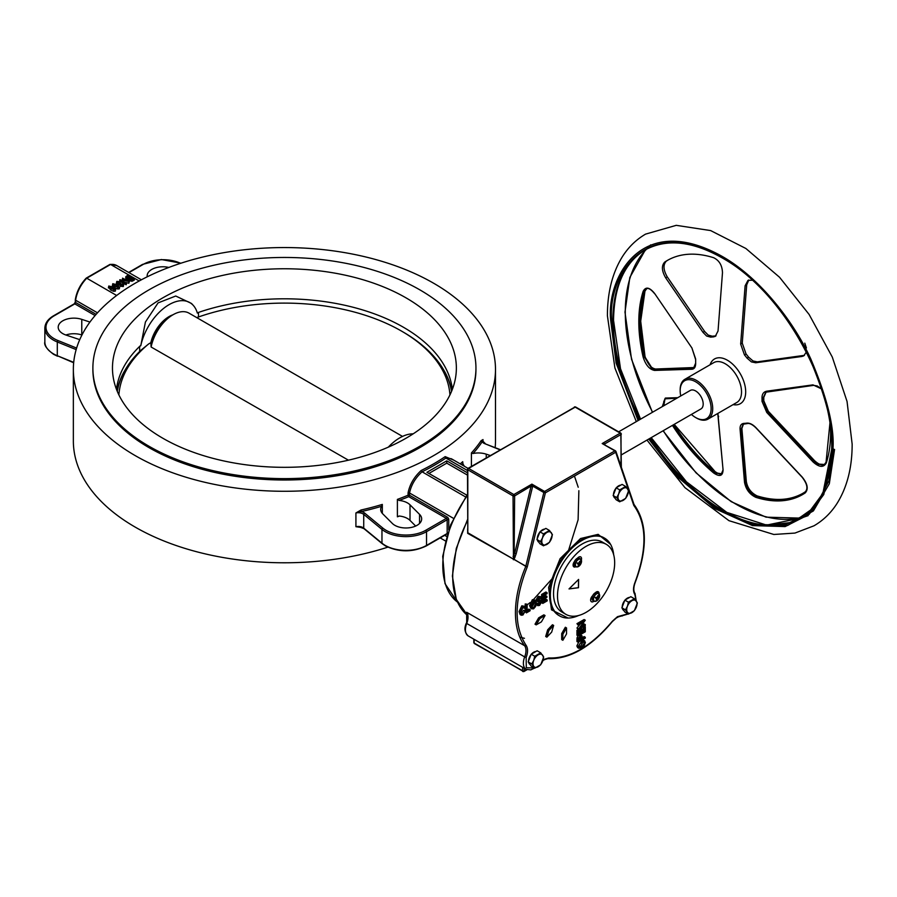<?xml version="1.0" encoding="UTF-8"?>
<svg xmlns="http://www.w3.org/2000/svg" width="897" height="897" viewBox="0 0 897 897"><rect width="100%" height="100%" fill="white"/><g stroke="black" fill="none" stroke-linecap="round" stroke-linejoin="round"><path stroke-width="1.35" d="M765.152 525.384L793.251 522.256L815.463 506.57L829.019 480.646L833.526 449.005M568.115 618.044L551.476 609.837L548.572 587.49L560.098 558.663L580.527 538.548L598.142 534.354L610.622 544.423M579.832 559.033A4.328 2.5 -60 0 1 581.166 563.137L581.166 563.137A4.328 2.5 -60 0 1 579.967 565.222L579.967 565.222A4.328 2.5 -60 0 1 577.141 566.926A4.328 2.5 -60 0 1 575.739 563.013A4.328 2.5 -60 0 1 579.832 559.033M597.94 593.433A4.328 2.5 -60 0 1 599.286 597.537L599.286 597.537A4.328 2.5 -60 0 1 598.086 599.622L598.086 599.622A4.328 2.5 -60 0 1 595.26 601.326A4.328 2.5 -60 0 1 593.859 597.424A4.328 2.5 -60 0 1 597.94 593.433M650.729 244.859L647.455 247.74M645.425 249.77L629.84 277.442L624.985 312.122L631.533 359.271L652.388 412.328M415.659 526.046L410.019 520.417A15.72 9.071 0 0 0 407.518 518.533A15.72 9.071 0 0 0 399.154 516.01L397.393 516.807L397.393 499.394A211.064 121.857 0 0 0 408.079 495.211L408.74 496.658A1.121 0.65 120 0 0 409.537 495.279L447.166 517.008A1.121 0.65 120 0 1 446.37 518.376L408.74 496.658A212.197 122.508 180 0 1 399.154 500.436L397.393 499.394M381.629 506.278A212.197 122.508 180 0 1 361.39 511.548L355.918 512.949L360.975 510.023A211.064 121.857 0 0 0 382.324 504.417L381.629 506.278A15.72 9.071 0 0 0 380.687 509.361A15.72 9.071 0 0 0 382.795 513.903L392.337 523.444A15.72 9.071 0 0 0 410.019 527.671A15.72 9.071 0 0 0 421.668 518.915A15.72 9.071 0 0 0 419.561 514.373L410.019 504.832A15.72 9.071 0 0 0 407.518 502.948A15.72 9.071 0 0 0 399.154 500.436M471.407 466.418L471.407 452.985A211.064 121.857 0 0 0 481.117 440.662L483.001 439.575L482.16 441.817A212.197 122.508 180 0 1 473.033 453.501L471.407 452.985M382.324 504.417L382.324 513.398M361.334 527.358A211.064 121.857 180 0 1 360.975 527.436L355.918 526.696L361.39 527.122M408.079 492.845L409.537 492.991L409.537 495.279A1.121 0.65 180 0 0 408.079 495.211L408.079 492.845C409.794 484.346 414.167 476.901 421.198 470.477L422.061 471.8C415.389 477.877 411.207 484.941 409.537 492.991L453.422 518.32M421.198 470.477A211.064 121.857 0 0 0 445.17 456.64L453.714 460.105M412.698 523.097L410.792 521.191M433.666 283.25A211.064 121.857 180 0 1 495.492 369.418A211.064 121.857 180 0 1 365.191 482.003A211.064 121.857 180 0 1 135.167 455.586A211.064 121.857 180 0 1 73.352 369.418A211.064 121.857 180 0 1 203.641 256.834A211.064 121.857 180 0 1 433.666 283.25M73.352 369.418L73.352 440.92A211.064 121.857 0 0 0 135.167 527.088A211.064 121.857 0 0 0 387.818 547.159M495.166 447.581A211.064 121.857 0 0 0 495.492 440.92L495.492 369.418M92.884 368.039L92.884 369.418A191.532 110.578 0 0 0 148.98 447.614A191.532 110.578 0 0 0 357.712 471.587A191.532 110.578 0 0 0 475.948 369.418L475.948 368.039A191.532 110.578 0 0 0 419.852 289.854A191.532 110.578 0 0 0 211.12 265.882A191.532 110.578 0 0 0 92.884 368.039A191.532 110.578 0 0 0 148.98 446.235A191.532 110.578 0 0 0 357.712 470.207A191.532 110.578 0 0 0 475.948 368.039M451.774 390.834A168.344 97.201 -0 0 0 444.845 371.896L439.048 362.837A167.84 96.91 180 0 1 451.527 391.44M452.368 389.32A168.344 97.201 0 0 0 403.459 327.27A168.344 97.201 0 0 0 198.484 312.425A168.344 97.201 0 0 0 197.284 312.84M193.18 305.283A41.542 23.984 -60 0 0 164.185 307.951A41.542 23.984 -60 0 0 140.784 345.737L145.415 322.034L158.051 302.906L175.734 296.021L191.498 303.466L193.18 305.283A41.542 23.984 -60 0 1 197.351 313.075L198.484 312.425L198.484 316.977M140.448 345.625A168.344 97.201 0 0 0 139.652 346.388A168.344 97.201 0 0 0 116.464 389.32M406.005 297.849A171.944 99.275 0 0 0 212.757 277.801A171.944 99.275 0 0 0 112.944 375.417A171.944 99.275 0 0 0 162.828 438.241A171.944 99.275 0 0 0 344.269 461.114A171.944 99.275 0 0 0 455.889 375.417A171.944 99.275 0 0 0 406.005 297.849M388.311 447.143A41.542 23.984 -60 0 1 399.77 437.848A41.542 23.984 -60 0 1 413.169 433.845M196.735 317.605A165.665 95.643 180 0 1 401.564 331.116L403.101 332.013A167.84 96.91 180 0 1 439.048 362.837M348.44 460.183L151.122 347.016L150.842 342.665A26.944 15.552 -60 0 1 169.073 316.574A26.944 15.552 -60 0 1 172.942 314.802M804.486 355.324L757.303 361.85L753.009 360.975L748.603 357.163A47.72 27.549 -120 0 0 746.069 354.001L742.256 343.136L746.696 284.898L748.816 279.987M716.041 335.826L714.898 336.005A47.72 27.549 -120 0 0 712.353 336.229L708.238 335.119L704.582 331.419L667.278 276.915C663.287 269.986 662.961 264.738 666.292 261.173A134.729 77.781 60 0 1 668.108 260.007M712.353 336.229L710.76 337.149L706.634 336.039L702.99 332.339L665.675 277.835C661.694 270.905 661.369 265.658 664.699 262.092A134.729 77.781 60 0 1 667.301 260.466A134.729 77.781 60 0 1 713.664 257.719C719.304 260.466 722.242 265.49 722.477 272.755L718.037 330.993L715.29 336.375L713.294 336.924L714.898 336.005M806.325 352.106L803.734 355.862L801.896 356.479L755.7 362.769L751.417 361.895L747.01 358.082L748.603 357.163M691.912 369.25L654.608 370.416C649.518 369.519 645.683 365.068 643.138 357.096A135.649 78.319 60 0 1 638.81 321.731A135.649 78.319 60 0 1 643.138 291.357C645.683 286.468 649.506 287.163 654.608 293.454L691.912 347.969L695.668 359.697A46.947 27.112 -120 0 0 695.668 363.027C695.713 366.929 694.469 369.003 691.912 369.25A0.841 0.706 -91.9 0 1 692.26 368.151L654.956 369.317L651.401 368.017L644.349 356.883L643.138 357.096M717.892 413.405L723.06 469.871C722.814 476.083 719.652 477.103 713.586 472.921A135.649 78.319 60 0 1 672.447 425.38M662.278 406.61L665.339 398.055L677.751 397.685M710.76 337.149A47.72 27.549 60 0 1 713.294 336.924M646.636 249.097A156.762 90.507 -120 0 0 652.601 412.205M663.264 430.672A156.762 90.507 -120 0 0 736.134 504.282A156.762 90.507 -120 0 0 801.537 517.39M743.31 424.113L741.64 428.856L746.091 481.958C747.033 487.508 749.993 491.915 754.949 495.178L756.72 495.951L754.556 495.413C749.589 492.15 746.64 487.744 745.699 482.194L744.51 482.261L740.07 429.158C739.879 425.514 741.247 423.586 744.174 423.362A0.841 0.65 88.6 0 0 744.757 423.788L744.757 423.788A0.841 0.65 88.6 0 0 745.015 423.72M830.6 429.091A135.649 78.319 60 0 1 826.328 462.852C823.659 467.819 819.208 467.483 812.962 461.843L766.767 412.463L767.597 411.656L763.538 401.094L768 411.42L814.207 460.789L818.58 464.074L824.433 464.489M826.07 462.516L824.242 464.601L818.187 464.31L813.803 461.024L767.597 411.656L768.236 411.454M673.905 424.539A134.729 77.781 -120 0 0 714.718 471.699L716.445 472.954L721.524 473.807M723.06 469.871L721.334 473.93L716.053 473.179L714.315 471.934L713.586 472.921M646.423 288.912L644.752 291.357A134.729 77.781 -120 0 0 640.458 321.53A134.729 77.781 -120 0 0 644.752 356.658L651.794 367.781L655.359 369.082L693.897 367.647M663.051 430.795L696.061 472.865L731.212 501.67L766.038 517.165L800.348 518.118M803.129 517.378L808.107 515.64M680.756 395.947A21.898 12.636 60 0 1 680.161 390.733L680.161 389.814A23.019 13.287 60 0 1 684.927 379.274A23.019 13.287 60 0 1 696.442 380.418A23.019 13.287 60 0 1 711.478 400.701A23.019 13.287 60 0 1 707.946 419.146A23.019 13.287 60 0 1 696.442 418.002L695.646 417.542A21.898 12.636 60 0 1 691.419 414.425M680.161 390.733A21.898 12.636 60 0 1 695.646 381.797A21.898 12.636 60 0 1 711.119 408.606A21.898 12.636 60 0 1 695.646 417.542L696.442 418.002M618.627 431.827L690.309 390.43A10.663 6.156 60 0 1 695.646 390.957A10.663 6.156 60 0 1 702.609 400.354A10.663 6.156 60 0 1 700.972 408.909L621.352 454.88M467.875 614.669L466.664 612.27L466.72 623.46A13.477 7.781 120 0 0 468.212 635.928C464.624 632.52 464.007 628.259 466.362 623.112L466.619 623.067M451.449 458.793L468.032 468.369L467.472 469.333A1.121 0.65 180 0 1 467.808 468.873A1.121 0.65 60 0 1 468.593 468.425A1.121 0.65 120 0 0 467.808 469.793A1.121 0.65 180 0 1 467.472 469.333L467.808 532.762L513.443 559.111L513.05 495.918A1.121 0.65 -60 0 1 513.846 494.55L531.887 484.133L532.639 486.062L531.136 486.062L531.887 484.133L544.591 491.466A1.121 0.65 -120 0 1 545.387 492.834L543.84 492.531L525.788 566.366L527.268 566.938L467.673 533.334L467.662 528.826M623.718 610.409A7.299 4.216 -60 0 1 622.383 608.514M622.215 606.977A7.299 4.216 -60 0 1 624.716 600.508M625.209 599.936A7.299 4.216 -60 0 1 627.373 598.131A7.299 4.216 -60 0 1 629.537 597.436M530.037 664.486A7.299 4.216 -60 0 1 528.714 662.603M528.535 661.055A7.299 4.216 -60 0 1 531.046 654.597M531.529 654.014A7.299 4.216 -60 0 1 533.693 652.22A7.299 4.216 -60 0 1 535.857 651.514M538.772 542.113A7.299 4.216 -60 0 1 537.449 540.218M537.269 538.682A7.299 4.216 -60 0 1 539.781 532.213M540.263 531.641A7.299 4.216 -60 0 1 542.427 529.835A7.299 4.216 -60 0 1 544.591 529.14M614.983 498.115A7.299 4.216 -60 0 1 613.66 496.22M613.481 494.684A7.299 4.216 -60 0 1 615.992 488.215M616.474 487.632A7.299 4.216 -60 0 1 618.638 485.838A7.299 4.216 -60 0 1 620.802 485.131M578.655 615.499A44.906 25.923 -60 0 1 559.661 615.936A44.906 25.923 -60 0 1 552.787 579.955A44.906 25.923 -60 0 1 582.119 540.375A44.906 25.923 -60 0 1 604.578 538.155A44.906 25.923 -60 0 1 613.683 554.828M586.089 612.337A40.421 23.333 -60 0 1 565.884 614.344A40.421 23.333 -60 0 1 559.683 581.951A40.421 23.333 -60 0 1 586.089 546.34A40.421 23.333 -60 0 1 606.294 544.333A40.421 23.333 -60 0 1 612.494 576.726A40.421 23.333 -60 0 1 586.089 612.337M565.884 614.344L561.914 612.046A40.421 23.333 -60 0 1 555.714 579.664A40.421 23.333 -60 0 1 582.119 544.042A40.421 23.333 -60 0 1 602.324 542.046L606.294 544.333M575.908 566.669A3.924 2.265 -60 0 1 575.863 566.691A3.924 2.265 -60 0 1 573.901 566.893A3.924 2.265 -60 0 1 574.394 561.612A4.496 2.59 120 0 0 573.856 563.966A4.496 2.59 120 0 0 574.786 566.029L576.009 566.736A4.496 2.59 -60 0 1 575.078 564.673A4.496 2.59 -60 0 1 579.653 558.741A4.496 2.59 -60 0 1 580.505 558.954A4.496 2.59 -60 0 1 581.211 559.806M573.867 566.87A3.924 2.265 120 0 0 575.784 566.646A3.924 2.265 120 0 0 575.829 566.624M594.072 601.102A3.924 2.265 -60 0 1 593.422 601.573A3.924 2.265 -60 0 1 591.448 601.775A3.924 2.265 -60 0 1 592.469 595.9A26.383 15.238 -60 0 0 592.648 595.72A4.496 2.59 120 0 0 591.975 598.377A4.496 2.59 120 0 0 592.906 600.429L594.128 601.136A4.496 2.59 -60 0 1 593.197 599.084A4.496 2.59 -60 0 1 597.772 593.152A4.496 2.59 -60 0 1 598.624 593.354A4.496 2.59 -60 0 1 599.331 594.206M591.415 601.741A3.924 2.265 120 0 0 593.343 601.528A3.924 2.265 120 0 0 593.993 601.057M579.428 562.318L580.101 562.632A7.277 5.617 -90.8 0 0 580.292 561.365L579.552 561.376A7.277 5.617 89.2 0 1 579.361 562.632A1.132 0.65 -60 0 0 578.991 563.002L577.971 562.968L579.866 564.045A1.132 0.65 -60 0 1 579.496 564.404L577.769 563.17M597.548 596.729L598.221 597.032A7.277 5.617 -90.8 0 0 598.4 595.765L597.671 595.776A7.277 5.617 89.2 0 1 597.48 597.043A1.132 0.65 -60 0 0 597.11 597.402L596.09 597.368M596.651 599.263L597.021 599.835L596.292 599.846A7.277 5.617 89.2 0 0 596.875 598.815A1.132 0.65 -60 0 1 596.752 598.467L595.754 598.355L596.113 597.301M578.531 564.852L578.901 565.435L578.173 565.446A7.277 5.617 89.2 0 0 578.756 564.415A1.132 0.65 -60 0 1 578.632 564.056L577.634 563.955L577.993 562.901M596.752 598.467L595.092 597.424M578.632 564.056L576.973 563.024M598.4 595.765L597.671 595.81M580.292 561.365L579.552 561.41M598.221 597.032A1.132 0.65 -60 0 1 598.344 597.391L597.503 596.942M580.101 562.632A1.132 0.65 -60 0 1 580.224 562.98L579.384 562.531M597.021 599.835A7.277 5.617 -90.8 0 0 597.615 598.815L595.888 597.581M598.579 598.321L596.057 597.413L598.579 598.321L598.938 597.256L598.344 597.391M578.901 565.435A7.277 5.617 -90.8 0 0 579.496 564.404M577.96 563.002L580.46 563.91L580.819 562.856L580.224 562.98M580.46 563.91L579.866 564.045M576.861 566.949A4.496 2.59 -60 0 1 576.009 566.736L576.995 566.982L579.967 565.222L581.166 563.137L580.505 558.954L579.271 558.248A4.496 2.59 120 0 0 577.365 558.304A34.243 19.768 -60 0 1 577.814 557.844A3.924 2.265 -60 0 1 580.729 556.902A3.924 2.265 -60 0 1 581.346 559.986M594.98 601.349A4.496 2.59 -60 0 1 594.128 601.136L595.115 601.382L598.086 599.622L599.286 597.537L598.624 593.354L597.391 592.648A4.496 2.59 120 0 0 595.294 592.794A3.924 2.265 -60 0 1 598.277 591.785A3.924 2.265 -60 0 1 599.084 593.747M599.005 593.668A3.924 2.265 120 0 0 598.243 591.762M581.29 559.851A3.924 2.265 120 0 0 580.684 556.88M569.09 588.869L578.419 587.681L578.52 579.507M592.648 595.72A4.496 2.59 -60 0 1 595.294 592.794M574.394 561.612A4.496 2.59 -60 0 1 577.365 558.304M569.023 588.925L578.599 579.428L578.498 587.726L569.023 588.925M618.672 494A7.299 4.216 -60 0 1 623.146 488.439A7.299 4.216 -60 0 1 627.608 488.831A7.299 4.216 -60 0 1 627.608 494.796A7.299 4.216 -60 0 1 623.146 500.358A7.299 4.216 -60 0 1 618.672 499.954A7.299 4.216 -60 0 1 618.672 494L616.721 497.566L619.704 501.804L625.658 498.373L628.64 490.693L625.658 486.454L619.704 489.897L618.672 494M542.461 537.998A7.299 4.216 -60 0 1 546.935 532.437A7.299 4.216 -60 0 1 551.397 532.84A7.299 4.216 -60 0 1 551.397 538.794A7.299 4.216 -60 0 1 546.935 544.356A7.299 4.216 -60 0 1 542.461 543.952A7.299 4.216 -60 0 1 542.461 537.998L540.51 541.575L543.492 545.813L549.446 542.371L552.429 534.69L549.446 530.452L543.492 533.894L542.461 537.998M533.726 660.371A7.299 4.216 -60 0 1 538.2 654.821A7.299 4.216 -60 0 1 542.663 655.214A7.299 4.216 -60 0 1 542.663 661.179A7.299 4.216 -60 0 1 538.2 666.729A7.299 4.216 -60 0 1 533.726 666.336A7.299 4.216 -60 0 1 533.726 660.371L531.775 663.948L534.758 668.187L540.723 664.744L543.694 657.064L540.723 652.825L534.758 656.268L533.726 660.371M627.407 606.294A7.299 4.216 -60 0 1 631.88 600.732A7.299 4.216 -60 0 1 636.343 601.136A7.299 4.216 -60 0 1 636.343 607.09A7.299 4.216 -60 0 1 631.88 612.651A7.299 4.216 -60 0 1 627.407 612.247A7.299 4.216 -60 0 1 627.407 606.294L625.456 609.87L628.438 614.109L634.392 610.666L637.375 602.986L634.392 598.748L628.438 602.19L627.407 606.294M583.252 641.523L580.639 646.176L579.002 646.827M534.163 601.012L534.477 602.706L531.742 607.437M580.381 636.668L580.393 638.709L578.991 639.527M583.364 642.196L584.552 642.891L581.828 646.86L580.639 646.176M581.828 646.86L579.451 647.387L578.89 646.143L580.09 643.407L583.992 641.658L584.552 642.891M532.381 607.202L533.569 607.886L532.246 608.009L531.495 605.946L533.592 601.338L535.363 601.708L534.298 601.091M534.926 601.214L535.666 603.389L534.477 602.706M535.666 603.389L533.569 607.886M619.704 489.897L616.138 487.833L619.109 486.107L622.092 484.391L625.658 486.454M619.704 501.804L616.138 499.752L613.156 495.514L616.138 487.833M616.721 497.566L613.156 495.514M543.492 533.894L539.927 531.831L545.881 528.389L549.446 530.452M543.492 545.813L539.927 543.75L536.944 539.512L539.927 531.831M540.51 541.575L536.944 539.512M534.758 656.268L531.192 654.216L537.146 650.774L540.723 652.825M534.758 668.187L531.192 666.123L528.21 661.885L531.192 654.216M531.775 663.948L528.21 661.885M628.438 602.19L624.873 600.127L630.826 596.684L634.392 598.748M628.438 614.109L624.873 612.046L621.89 607.807L624.873 600.127M625.456 609.87L621.89 607.807M580.393 636.915L581.581 637.61L581.581 639.404L580.393 638.709M581.581 639.404L578.991 640.895L580.258 636.735L581.581 637.61L580.258 636.735M582.22 639.886L584.295 640.604L585.393 642.398L584.272 645.481L581.817 647.735L578.812 648.296L578.06 646.625L581.727 641.243L584.665 640.75L583.756 640.29M584.463 627.238L585.293 626.756L585.293 631.791L578.15 635.917L578.15 630.983L578.991 630.501L578.991 634.583L581.211 633.293L581.211 629.436L582.052 628.954L582.052 632.811L584.463 631.421L584.463 627.238L583.353 626.599M579.608 627.9L585.293 624.615L585.293 625.467L578.15 629.593L583.846 621.913L578.15 625.198L578.15 624.346L585.293 620.219L579.608 627.9M521.011 611.821L521.729 614.176L522.906 614.041L525.373 610.801L522.929 614.994L521.28 615.219L520.26 612.247L522.996 606.495L524.521 606.327L525.272 607.639L524.532 608.278L522.962 607.471L521.011 611.821M523.265 607.336L524.532 608.278L522.962 607.471M530.105 609.781L530.105 610.745L526.393 612.886L526.393 604.634L527.133 604.208L527.133 611.496L530.105 609.781L528.905 609.097L527.133 610.117M533.58 600.373L535.397 600.205L536.406 602.986L535.688 606.372L533.58 608.85L531.473 608.771L530.755 606.361L533.58 600.373L532.392 599.689L535.397 600.205M530.99 608.491L529.555 605.666L530.755 606.361M562.868 634.28L562.868 640.279L566.534 633.921L566.534 627.934L562.868 634.28L561.679 633.596L565.345 627.25L566.534 627.934M541.384 621.879L545.051 615.533L539.859 618.526L536.193 624.873L541.384 621.879M548.863 630.49L546.878 637.173L551.666 632.116L553.651 625.433L548.863 630.49L547.675 629.806L552.462 624.749L553.651 625.433M547.17 599.925L547.17 600.889L542.808 603.412L542.808 595.159L547.08 592.693L547.08 593.657L543.56 595.698L543.56 598.265L546.901 596.337L546.901 597.301L543.56 599.23L543.56 602.01L547.17 599.925L545.981 599.241L543.56 600.642M537.965 603.916L539.859 601.472L541.048 602.156L537.841 601.663L537.337 600.474L539.411 597.01L541.014 596.774L541.609 598.209L540.869 598.748L539.433 597.963L538.312 600.766L540.689 600.362L541.788 601.696L539.546 605.408L537.83 605.654L537.157 603.995L537.897 603.457L538.357 604.556L539.602 604.399L540.768 601.461M540.689 600.362L539.501 599.678L540.689 600.362M539.658 597.851L540.869 598.748L539.433 597.963M578.15 642.241L578.285 638.294L580.224 635.906L581.906 635.603L582.422 638.922L585.293 637.262L585.293 638.115L578.15 642.241L576.962 641.557L576.962 639.012L577.096 637.61L578.285 638.294M513.364 559.717L513.79 559.066A1.121 0.594 29.9 0 1 514.093 559.336L516.19 553.741L514.643 553.438L531.013 486.466L532.56 486.779L532.639 486.062L543.84 492.531A1.121 0.65 120 0 1 544.591 491.466L614.894 450.877A1.121 0.65 60 0 1 615.678 452.256A1.121 0.819 161.2 0 0 615.947 451.426L615.454 450.821A1.121 0.65 120 0 0 614.894 450.877L602.19 443.544L604.443 443.735A1.121 0.583 -29.6 0 0 604.186 444.318M467.673 533.334A1.121 0.65 -60 0 0 467.808 532.762L467.808 469.793L513.05 495.918A1.121 0.65 0 0 0 514.643 495.918L531.136 486.062M604.365 444.419A1.121 0.819 161.2 0 1 604.656 443.948L621.016 434.507A1.121 0.65 -120 0 0 620.231 433.128L602.19 443.544L615.454 450.821A1.121 0.65 120 0 1 615.645 451.068A1.121 0.819 161.2 0 1 615.947 451.426L634.033 504.54M578.812 648.296L577.623 647.612L576.872 645.941L578.06 646.625M580.808 640.705L581.727 641.243M576.872 645.941L578.845 641.837M585.293 626.756L584.182 626.117M578.15 630.983L576.962 630.299L576.962 635.233L578.15 635.917M576.962 630.299L577.791 629.817L578.991 630.501M578.991 633.204L580.023 632.609L581.211 633.293M580.023 632.609L580.023 628.752L581.211 629.436M580.023 628.752L580.852 628.27L582.052 628.954M582.052 631.432L583.274 630.726L584.463 631.421M583.274 630.726L583.274 626.644M585.293 624.615L584.104 623.931L581.861 625.22M578.15 628.685L576.962 628.001L578.15 629.593M576.962 628.001L580.404 623.897M578.15 624.346L576.962 623.662L578.15 625.198M576.962 623.662L584.104 619.535L585.293 620.219M522.906 614.041L521.718 613.357L523.433 610.33L524.622 611.014M523.433 610.33L525.373 610.801M521.28 615.219L520.092 614.535L519.071 611.552L520.26 612.247M519.071 611.552L521.807 605.8L522.996 606.495M521.807 605.8L524.521 606.327M525.193 611.619L526.393 612.886M525.193 607.347L525.193 603.95L526.393 604.634M525.193 610.7L525.193 607.706M525.193 603.95L527.133 604.208M529.555 605.666L532.392 599.689M561.679 633.596L561.679 639.583L562.868 640.279M539.859 618.526L538.671 617.842L543.862 614.837L545.051 615.533M536.193 624.873L535.004 624.189L538.671 617.842M468.212 635.928L526.169 669.386A13.477 7.781 -60 0 1 524.678 656.918L526.158 657.434L526.292 667.794L534.264 667.906M543.19 659.587L548.751 657.972C569.943 658.734 591.123 646.502 612.315 621.273L617.484 616.688L627.945 613.817M635.995 600.665L634.908 594.644A1.121 0.886 -35.6 0 0 634.807 593.332M547.675 629.806L545.69 636.478L546.878 637.173M541.642 602.728L542.808 603.412M541.62 600.833L541.62 594.464L542.808 595.159M541.62 594.464L545.892 592.009L547.08 592.693M543.56 596.886L545.701 595.653L546.901 596.337M536.395 603.558L537.157 603.995M537.83 605.654L536.26 604.589M536.406 602.986L537.897 603.457M538.413 603.715L539.602 604.399M537.841 601.663L536.653 600.979L536.148 599.779L537.337 600.474M536.148 599.779L538.222 596.326L539.411 597.01M538.222 596.326L541.014 596.774M537.124 600.082L539.501 599.678M585.293 637.262L584.104 636.567L582.422 637.543M579.204 635.311L580.224 635.906M577.096 637.61L578.128 635.906M580.045 634.818L581.906 635.603M515.113 557.026L514.104 556.544L514.643 495.918A1.121 0.65 60 0 0 513.846 494.55L468.593 468.425L574.977 407.003L620.231 433.128A1.121 0.65 -60 0 1 621.016 433.587A1.121 0.65 180 0 1 621.016 434.507L621.016 466.317M513.678 559.683L514.104 556.544A1.121 0.65 0 0 1 513.05 556.375M604.443 443.735L604.914 444.744M634.908 594.644C633.024 591.672 633.047 587.613 634.975 582.467C647.298 549.188 646.905 523.512 633.798 505.437L615.678 452.256L545.387 492.834L527.268 566.938C514.16 600.149 513.768 626.285 526.091 645.324A1.121 0.886 143.4 0 1 524.622 645.728A90.945 52.508 -60 0 1 525.698 566.624A1.121 0.65 120 0 0 525.788 566.366L514.093 559.336M834.558 449.464L829.31 483.786L813.4 510.92L787.712 525.429L756.149 525.171M643.138 291.357A0.841 0.605 17.7 0 0 644.349 291.592L644.752 291.357A0.841 0.605 17.7 0 0 644.977 291.088L640.705 321.182L644.999 356.344L644.349 356.883A134.729 77.781 60 0 1 640.054 321.765A134.729 77.781 60 0 1 644.349 291.592L646.232 289.013C648.06 287.556 650.83 289.103 654.563 293.633L654.754 293.655M695.668 363.027L693.717 367.759L692.663 367.927A0.841 0.706 -91.9 0 1 692.933 367.848L692.933 367.848A0.841 0.706 -91.9 0 1 693.134 367.882M663.388 405.982L664.834 398.862L665.798 398.515M766.767 412.463L762.002 401.318A46.947 27.112 -120 0 0 762.035 399.67A46.947 27.112 -120 0 0 762.002 397.988L763.134 397.932L765.769 392.213L767.249 391.653M762.002 397.988C762.002 394.063 763.582 391.787 766.767 391.182L812.962 384.869L822.033 389.141M826.328 462.852A0.841 0.605 -162.3 0 1 826.059 462.213L824.265 464.59M740.07 429.158L741.236 429.091L743.108 424.214L744.544 423.754M744.174 423.362A46.947 27.112 -120 0 0 746.663 423.137C749.6 422.835 752.729 424.359 756.025 427.734L802.243 477.103C807.659 483.898 808.634 489.168 805.181 492.935A0.841 0.684 -123.9 0 1 805.293 491.814L802.68 493.44A134.729 77.781 60 0 1 756.328 496.187A0.841 0.583 -72.4 0 0 755.868 497.342C749.69 494.449 745.9 489.426 744.51 482.261M664.072 405.579L663.702 401.834L665.036 398.75L663.78 405.747M765.96 392.101L763.538 397.707A47.72 27.549 60 0 1 763.56 399.412A47.72 27.549 60 0 1 763.538 401.094L763.549 400.387M746.069 354.001L744.465 354.92L740.664 344.056L745.104 285.818L747.986 280.369L752.762 280.2M804.777 343.147L806.414 347.98M744.465 354.92A47.72 27.549 60 0 1 747.01 358.082M151.245 342.889A26.944 15.552 -60 0 1 169.466 316.798L173.043 314.735A32 18.478 120 0 0 151.122 347.016M117.316 391.44A167.84 96.91 180 0 1 129.785 362.837L123.999 371.896A168.344 97.201 -0 0 0 117.059 390.834M129.785 362.837A167.84 96.91 180 0 1 141.132 350.065L148.644 343.955A165.665 95.643 180 0 0 118.886 394.904M150.842 342.665L148.644 343.955M403.101 332.013L401.564 331.116A165.665 95.643 180 0 1 449.946 394.904M402.518 436.413L189.032 313.154A32 18.478 120 0 0 173.043 314.735M140.784 345.737L139.652 346.388L139.652 351.489M114.087 289.518L109.434 287.78M114.659 289.383L112.91 287.399L109.434 286.401L111.172 288.397L114.861 289.092M112.91 287.399L112.91 288.767M115.298 291.155L115.298 289.776L110.679 288.677L108.784 286.008L113.403 287.107L115.298 289.776L115.691 289.238L115.298 291.155L113.684 291.312L110.679 290.056L108.784 287.388M113.684 289.933L113.684 291.312M110.679 288.677L110.679 290.056M108.391 287.948L108.784 286.008M118.079 287.208L113.426 285.47M118.651 287.085L116.902 285.089L113.426 284.102L115.164 286.087L118.853 286.782M116.902 285.089L116.902 286.468M119.29 288.845L119.29 287.477L114.67 286.378L112.775 283.71L117.395 284.809L119.29 287.477L119.682 286.928L119.29 288.845L117.675 289.002L114.67 287.746L112.775 285.078M117.675 287.634L117.675 289.002M114.67 286.378L114.67 287.746M112.383 285.638L112.775 283.71M116.801 281.389L119.94 281.669L117.451 281.77L117.888 283.048L120.265 283.004L120.972 284.641L122.62 284.786L122.99 283.519L123.304 285.156L120.433 284.898L119.682 283.844L117.406 283.34L116.801 281.389L116.352 283.43M123.304 286.535L123.73 284.54L123.304 286.535L120.433 286.278L119.682 283.844M122.62 284.786L122.418 283.766L122.418 284.876M120.837 284.562L120.837 283.519L120.972 284.641M117.451 282.734L117.451 281.77L117.888 283.048M119.94 281.669L119.525 283.374L117.451 283.149M119.525 282.006L119.525 283.374M120.938 283.474L120.938 284.618M120.433 284.898L120.433 286.278M119.682 284.114L119.682 285.212L117.406 284.719L116.801 282.757M117.406 283.34L117.406 284.719M122.53 278.171L129.381 281.557L121.51 280.156L126.163 283.407L119.806 279.741L127.666 281.142L122.53 278.171L122.53 279.55L123.685 280.212M129.381 281.557L128.854 283.239L125.49 282.454M128.854 281.86L128.854 283.239M126.656 283.127L126.163 284.786L119.806 281.12L119.806 279.741M126.163 283.407L126.163 284.786M131.926 279.214L128.26 277.095L127.116 277.767M128.26 275.727L126.914 277.565L128.26 278.586L131.321 279.427L133.126 278.53L128.26 275.727L128.26 277.095M126.914 277.565L127.307 276.265L127.307 277.644M128.013 275.009L134.359 278.675L134.359 280.055L131.982 281.288L127.755 280.234L125.748 278.171L125.748 276.792L128.013 275.009M134.359 278.675L132.913 279.516L132.913 280.884M132.913 279.516L131.982 279.92L131.982 281.288M131.982 279.92L127.755 278.866L127.755 280.234M127.755 278.866L125.748 276.792M460.251 463.872A211.064 121.857 0 0 0 462.706 461.686L462.919 463.626A15.72 9.071 0 0 0 464.601 466.384M445.17 456.64L445.876 458.053L467.472 470.521M451.37 458.748L445.876 458.053M481.117 440.662A1.121 0.852 -146 0 0 482.16 441.817A7.86 4.541 180 0 0 483.786 443.185A7.86 4.541 180 0 0 484.84 443.69L500.38 449.689M445.899 458.064A212.197 122.508 180 0 1 422.083 471.811L422.061 471.8M399.457 516.044A211.064 121.857 180 0 1 397.393 516.807L399.154 516.01M364.642 513.084L382.884 528.131A28.065 16.202 0 0 0 386.035 530.295A28.065 16.202 0 0 0 425.727 530.295A1.121 0.65 60 0 1 426.524 531.674A29.186 16.852 180 0 1 385.239 531.674A29.186 16.852 180 0 1 381.965 529.421L363.722 514.373A1.121 0.751 129.5 0 1 364.642 513.084A7.86 4.541 180 0 0 361.39 511.548L360.975 510.023M97.493 312.829L75.628 300.215L75.628 299.374L75.628 302.502A1.121 0.65 180 0 1 75.303 302.042L74.272 303.825L53.629 315.744A1.121 0.65 -120 0 1 54.19 315.8A28.065 16.202 0 0 0 54.19 338.707A28.065 16.202 0 0 0 57.946 340.524L57.296 341.97A29.186 16.852 180 0 1 53.405 340.086A29.186 16.852 180 0 1 44.85 328.167C45.029 323.212 47.956 319.063 53.629 315.744M116.644 295.472L86.74 278.205L86.101 278.586L86.74 278.205A25.262 14.587 120 0 0 75.628 300.215M139.192 280.985L110.555 264.458L86.74 278.205M168.849 267.452A15.72 9.071 0 0 0 147.164 275.85A15.72 9.071 0 0 0 147.254 276.803M89.935 322.068L81.773 319.354A15.72 9.071 0 0 0 58.204 327.214A15.72 9.071 0 0 0 66.053 335.074L79.755 339.638M81.952 334.996L81.773 334.94A15.72 9.071 0 0 0 65.862 335.007M490.278 455.519L486.252 454.174A15.72 9.071 0 0 0 473.033 453.501M467.472 475.107L446.762 463.155L428.901 473.459M467.472 472.809L446.762 460.856L426.916 472.315L466.788 495.133M446.762 463.155L446.762 460.856M422.083 471.811L465.543 496.904M762.002 401.318L763.134 401.318A47.72 27.549 60 0 0 763.168 399.647A47.72 27.549 60 0 0 763.134 397.932L763.526 397.046M646.636 288.789L644.977 291.088A0.841 0.605 17.7 0 0 644.965 290.774M710.076 364.765A25.811 14.901 60 0 1 727.433 360.246A25.811 14.901 60 0 1 745.687 391.854A25.811 14.901 60 0 1 733.096 404.625M707.946 419.146L736.762 402.506A23.019 13.287 -120 0 0 741.527 391.967A23.019 13.287 -120 0 0 725.258 363.778A23.019 13.287 -120 0 0 713.743 362.646L684.927 379.274M649.495 438.622L678.951 476.879L715.032 507.511L752.258 524.308L784.572 525.261L808.253 513.23L822.863 493.451L831.956 448.119C833.425 426.86 826.081 397.192 809.935 359.114C793.038 322.057 759.221 278.474 721.838 257.394C640.346 212.084 607.303 281.221 611.732 320.969L617.08 363.195L638.832 420.155M639.785 419.605A154.934 89.453 60 0 1 612.842 320.969A154.934 89.453 60 0 1 644.932 250.05C667.088 238.019 693.74 241.158 724.888 259.468C782.442 292.781 833.167 382.2 831.721 447.794C831.25 482.205 820.632 505.74 799.866 518.399A154.934 89.453 60 0 1 722.399 510.729A154.934 89.453 60 0 1 650.448 438.084M650.919 437.803A154.934 89.453 -120 0 0 722.87 510.449A154.934 89.453 -120 0 0 800.102 518.264L766.543 525.093L726.805 512.389L686.474 481.824L651.211 437.635M645.167 249.915A154.934 89.453 -120 0 0 613.324 320.7A154.934 89.453 -120 0 0 640.256 419.325M527.133 604.959L530.116 602.549M533.009 600.048L552.26 578.587M568.53 550.422L578.105 519.778L578.868 490.715M578.217 487.239L574.439 476.06M604.578 538.155L603.782 537.695A44.906 25.923 120 0 0 581.323 539.916A44.906 25.923 120 0 0 551.991 579.496A44.906 25.923 120 0 0 558.876 615.477L559.661 615.936M638.103 420.581L616.104 363.038L610.7 320.375C606.237 280.256 639.583 210.459 721.838 256.206C759.568 277.476 793.699 321.474 810.753 358.878C827.056 397.315 834.468 427.264 832.988 448.713L823.805 494.482L809.049 514.452L785.133 526.584L752.493 525.597L714.909 508.621L678.48 477.675L648.766 439.048M410.019 504.832L410.019 520.417M485.255 443.567L482.608 440.898A6.739 3.891 0 0 1 483.001 439.575L483.001 441.997M382.884 528.131A1.121 0.751 129.5 0 0 381.965 529.421L381.965 543.167L363.722 528.131A6.739 3.891 180 0 0 362.971 527.604A6.739 3.891 180 0 0 355.918 526.696L355.918 512.949A6.739 3.891 0 0 1 362.971 513.858A6.739 3.891 0 0 1 363.722 514.373L363.722 528.131A1.121 0.751 129.5 0 0 363.924 528.625L382.178 543.672A1.121 0.751 129.5 0 1 381.965 543.167A29.186 16.852 0 0 0 385.239 545.421A29.186 16.852 0 0 0 426.524 545.421A1.121 0.65 60 0 1 426.288 545.937L446.93 534.018A1.121 0.65 60 0 0 447.166 533.502L447.166 519.755A1.121 0.65 180 0 1 448.747 519.755A2.243 1.301 -120 0 0 447.166 517.008M467.472 495.379A84.206 48.617 120 0 0 457.403 602.033L445.002 583.644L442.714 556.319L450.686 524.723L467.472 494.169M57.52 356.232L53.629 354.349C46.812 349.225 43.886 345.076 44.85 341.925A29.186 16.852 0 0 0 53.405 353.833A29.186 16.852 0 0 0 57.296 355.728L73.666 362.758M704.582 331.419L702.99 332.339M746.338 481.543L745.699 482.194L741.236 429.091L741.886 428.452L746.338 481.543C747.47 488.069 751.058 492.857 757.102 495.895A0.841 0.583 -72.4 0 1 757.393 496.164M766.161 391.978L763.784 397.36L763.784 400.746L768.314 411.275L814.521 460.643L812.962 461.843M674.208 424.359L715.133 471.654L714.315 471.934A134.729 77.781 60 0 1 673.501 424.763M467.472 520.742A90.945 52.508 120 0 0 467.64 615.533M466.664 612.27L524.622 645.728A13.477 7.781 -60 0 1 524.678 656.918L466.72 623.46A13.477 7.781 120 0 0 466.664 612.27M617.046 617.383A1.121 0.65 -120 0 0 617.842 616.923A1.121 0.65 0 0 0 618.022 616.8M617.842 616.878L616.217 617.865M474.95 643.508A1.121 0.65 -60 0 1 474.154 643.048L522.581 671.012A1.121 0.65 120 0 0 523.377 671.461A1.121 0.65 60 0 0 523.938 671.517L526.976 669.767M522.581 667.312L522.581 671.012A1.121 0.65 0 0 0 524.162 671.012A1.121 0.65 60 0 1 523.938 671.517L474.39 643.564L473.829 642.588A1.121 0.65 0 0 0 474.154 643.048L474.154 639.359M544.378 659.34L543.033 660.114M526.595 669.611L524.162 671.012L524.162 668.231M548.751 657.972A1.121 0.886 95.2 0 1 547.854 658.633L543.055 660.046M622.843 615.331A1.121 0.886 97.1 0 1 621.632 615.891M538.256 599.97L539.445 600.654M576.962 639.012L578.15 639.696M516.19 553.741L532.56 486.779M526.091 645.324C528.019 648.251 528.041 652.287 526.158 657.434M574.416 406.946A1.121 0.65 60 0 1 574.977 407.003A1.121 0.65 120 0 1 575.538 406.946L468.032 468.369M654.608 293.454L692.047 348.171M691.912 347.969L695.668 359.035M695.668 359.697L695.646 362.444M654.608 370.416A0.841 0.706 -91.7 0 1 654.956 369.317L655.359 369.082A0.841 0.706 -91.7 0 1 655.909 369.071M665.339 398.055A0.841 0.706 88.3 0 0 666.269 398.47M718.598 416.769L718.531 416.096M717.768 413.472L723.004 469.176M766.767 391.182A0.841 0.617 82.3 0 0 767.417 391.664L767.417 391.664A0.841 0.617 82.3 0 0 767.597 391.597L813.803 385.295A0.841 0.617 82.2 0 1 813.624 385.362L817.234 385.934L821.674 389.074M812.962 384.869A0.841 0.617 82.2 0 0 813.624 385.362L765.769 392.213M829.994 422.521L826.059 462.213A0.841 0.605 -162.3 0 1 826.294 461.933M746.663 423.137A0.841 0.673 81 0 0 747.549 423.485M805.181 492.935A135.649 78.319 60 0 1 755.868 497.342M805.226 491.848A134.729 77.781 60 0 1 802.68 493.44M803.084 493.204C790.212 500.492 774.896 501.389 757.102 495.895A0.841 0.583 -72.4 0 0 756.72 495.951A134.729 77.781 -120 0 0 802.882 493.316M694.11 367.535L655.629 369.015C651.121 368.275 647.578 364.047 644.999 356.344L644.82 356.199M721.737 473.694C720.818 474.659 718.62 473.986 715.133 471.654L715.189 471.9M824.635 464.377C822.19 465.812 818.815 464.568 814.521 460.643L814.442 460.823M803.499 355.56L801.896 356.479M757.303 361.85L755.7 362.769M742.256 343.136L740.664 344.056M746.696 284.898L745.104 285.818M667.278 276.915L665.675 277.835M666.292 261.173L664.699 262.092M500.089 449.857L484.84 443.69M462.919 463.626A212.197 122.508 180 0 1 461.686 464.713M444.789 535.262L446.661 536.35M446.628 536.473L444.654 535.33M425.727 530.295L446.37 518.376A1.121 0.65 60 0 1 447.166 519.755L426.524 531.674L426.524 545.421L447.166 533.502A1.121 0.65 0 0 1 447.581 533.356M448.747 519.755L448.747 529.88M76.155 349.595L57.296 341.97L57.296 355.728L73.7 362.354M57.946 340.524L76.615 348.07M95.082 315.565L74.832 303.881A1.121 0.65 -120 0 0 74.272 303.825M96.136 314.342L75.628 302.502A1.121 0.65 120 0 1 74.832 303.881L54.19 315.8M110.152 264.368L116.722 265.546A25.262 14.587 120 0 0 110.555 264.458M180.611 263.314A28.065 16.202 0 0 0 143.105 264.458A1.121 0.65 -120 0 0 142.545 264.402L128.652 272.43M143.105 264.458L128.977 272.621M81.773 319.354L81.773 334.94M486.252 454.174L486.252 457.851M419.561 514.373L419.561 523.444M646.972 440.079L684.927 487.643L728.958 520.675L773.831 534.477L794.944 533.076L813.983 525.799C823.278 520.383 830.97 512.938 837.036 503.452C847.138 487.262 852.172 467.483 852.15 444.127L847.048 401.464L832.281 357.051L809.128 314.477L779.538 277.251L745.867 248.48L710.626 230.574L676.237 225.338L645.582 234.117C636.164 239.611 628.405 247.18 622.294 256.834C612.348 272.968 607.381 292.613 607.415 315.789L614.905 367.972L636.309 421.612M640.548 419.168L620.522 368.802L613.548 320.375C614.019 285.964 624.637 262.429 645.403 249.77M628.225 613.985L617.248 617.203L612.404 621.509C591.067 647.085 569.55 659.463 547.854 658.633M426.288 545.937C412.687 552.417 399.075 552.417 385.475 545.937L382.178 543.672M618.179 616.463L614.557 619.199M542.887 660.584L546.004 658.779M473.829 642.588L473.829 639.169M526.169 669.386L530.789 669.88L534.556 668.063M633.921 504.327C647.365 522.839 647.802 548.874 635.222 582.422C633.439 587.333 633.372 591.045 635.031 593.534L636.231 600.968M467.472 519.699L456.293 548.437L452.391 576.087L456.293 599.387L467.64 615.544M621.352 467.281L620.791 433.072L575.538 406.946M664.845 398.851L676.831 398.212M743.108 424.214L747.358 423.552C749.6 423.07 752.471 424.516 755.969 427.903L802.176 477.271C807.177 483.831 808.208 488.686 805.259 491.825M741.886 428.452L743.512 423.978M361.143 526.943L359.54 527.021L363.924 528.625M75.303 302.042L75.303 299.777M86.168 278.171C80.27 284.495 76.637 291.682 75.303 299.733M86.224 278.126L109.95 264.424M181.015 263.191L161.393 259.536L142.545 264.402M44.85 328.167L44.85 341.925M141.412 279.797L116.722 265.546M440.192 537.908L445.417 540.936M524.442 638.294L519.8 637.173"/></g></svg>
